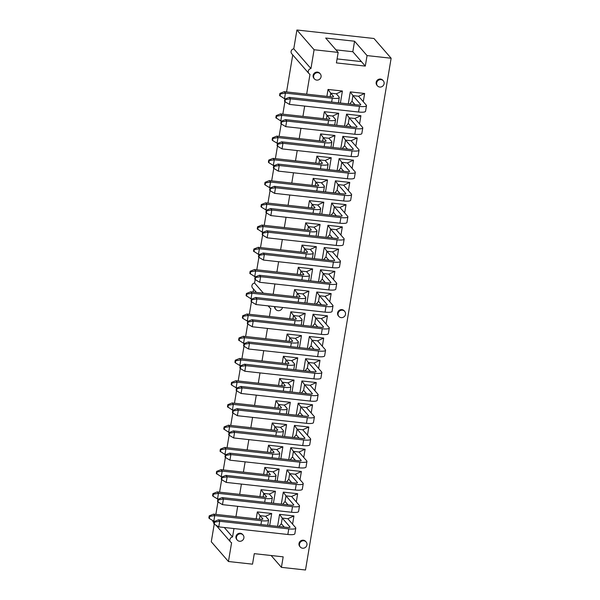 <?xml version="1.0" encoding="UTF-8"?>
<svg xmlns="http://www.w3.org/2000/svg" width="600" height="600" viewBox="0 0 600 600"><rect width="100%" height="100%" fill="white"/><g stroke="black" fill="none" stroke-linecap="round" stroke-linejoin="round"><path stroke-width="0.9" d="M285.532 98.82L284.505 98.708L285.442 93.105L284.197 91.672L331.035 96.833A3.27 0.705 9.5 0 0 333.562 96.562A3.27 0.705 9.5 0 0 333.487 96.368L330.712 93.18L330.12 96.727M326.888 96.375L328.043 89.445L342.405 91.028L336.315 93.802L339.09 96.99A9.09 1.958 -170.5 0 1 339.293 97.523A9.09 1.958 -170.5 0 1 332.28 98.265L285.442 93.105L280.388 93.93L279.915 93.39L284.197 91.672M279.915 93.39L279.562 95.49L284.505 98.708M280.035 96.03L280.388 93.93M281.812 121.058L280.785 120.945L281.722 115.343L280.478 113.903L327.315 119.07A3.27 0.705 9.5 0 0 329.835 118.8A3.27 0.705 9.5 0 0 329.76 118.605L326.993 115.417L326.4 118.965M323.16 118.613L324.322 111.683L338.678 113.265L332.595 116.032L335.362 119.22A9.09 1.958 -170.5 0 1 335.572 119.76A9.09 1.958 -170.5 0 1 328.56 120.502L281.722 115.343L276.66 116.16L276.195 115.62L280.478 113.903M276.195 115.62L275.843 117.727L280.785 120.945M276.315 118.26L276.66 116.16M278.093 143.295L277.065 143.183L278.002 137.58L276.757 136.14L323.595 141.3A3.27 0.705 9.5 0 0 326.115 141.038A3.27 0.705 9.5 0 0 326.04 140.843L323.272 137.655L322.68 141.203M319.44 140.843L320.603 133.92L334.957 135.502L328.875 138.27L331.642 141.458A9.09 1.958 -170.5 0 1 331.853 141.998A9.09 1.958 -170.5 0 1 324.84 142.74L278.002 137.58L272.94 138.398L272.475 137.858L276.757 136.14M272.475 137.858L272.123 139.958L272.587 140.498L277.065 143.183M272.587 140.498L272.94 138.398M274.373 165.532L273.345 165.413L274.282 159.81L273.03 158.377L319.875 163.538A3.27 0.705 9.5 0 0 322.395 163.267A3.27 0.705 9.5 0 0 322.32 163.08L319.553 159.892L318.96 163.44M315.72 163.08L316.882 156.15L331.237 157.733L325.155 160.507L327.923 163.695A9.09 1.958 -170.5 0 1 328.132 164.227A9.09 1.958 -170.5 0 1 321.12 164.97L274.282 159.81L269.22 160.635L268.755 160.095L273.03 158.377M268.755 160.095L268.403 162.195L268.868 162.735L273.345 165.413M268.868 162.735L269.22 160.635M270.653 187.762L269.625 187.65L270.562 182.047L269.31 180.615L316.147 185.775A3.27 0.705 9.5 0 0 318.675 185.505A3.27 0.705 9.5 0 0 318.6 185.31L315.832 182.123L315.233 185.67M312 185.317L313.163 178.387L327.517 179.97L321.435 182.745L324.202 185.933A9.09 1.958 -170.5 0 1 324.413 186.465A9.09 1.958 -170.5 0 1 317.4 187.208L270.562 182.047L265.5 182.865L265.035 182.333L269.31 180.615M265.035 182.333L264.683 184.433L265.147 184.972L269.625 187.65M265.147 184.972L265.5 182.865M266.933 210L265.905 209.888L266.843 204.285L265.59 202.845L312.428 208.005A3.27 0.705 9.5 0 0 314.955 207.743A3.27 0.705 9.5 0 0 314.88 207.548L312.112 204.36L311.513 207.907M308.28 207.548L309.442 200.625L323.798 202.208L317.715 204.975L320.483 208.163A9.09 1.958 -170.5 0 1 320.692 208.702A9.09 1.958 -170.5 0 1 313.68 209.445L266.843 204.285L261.78 205.103L261.308 204.562L265.59 202.845M261.308 204.562L260.962 206.663L261.428 207.202L265.905 209.888M261.428 207.202L261.78 205.103M263.212 232.237L262.185 232.125L263.123 226.522L261.87 225.083L308.707 230.243A3.27 0.705 9.5 0 0 311.235 229.972A3.27 0.705 9.5 0 0 311.16 229.785L308.385 226.597L307.793 230.145M304.56 229.785L305.715 222.855L320.077 224.438L313.987 227.212L316.763 230.4A9.09 1.958 -170.5 0 1 316.972 230.933A9.09 1.958 -170.5 0 1 309.96 231.683L263.123 226.522L258.06 227.34L257.587 226.8L261.87 225.083M257.587 226.8L257.235 228.9L262.185 232.125M257.707 229.44L258.06 227.34M259.485 254.468L258.457 254.355L259.395 248.752L258.15 247.32L304.987 252.48A3.27 0.705 9.5 0 0 307.515 252.21A3.27 0.705 9.5 0 0 307.44 252.015L304.665 248.827L304.072 252.375M300.84 252.022L301.995 245.093L316.358 246.675L310.267 249.45L313.043 252.638A9.09 1.958 -170.5 0 1 313.252 253.17A9.09 1.958 -170.5 0 1 306.24 253.913L259.395 248.752L254.34 249.57L253.868 249.038L258.15 247.32M253.868 249.038L253.515 251.138L258.457 254.355M253.987 251.678L254.34 249.57M255.765 276.705L254.737 276.593L255.675 270.99L254.43 269.55L301.267 274.71A3.27 0.705 9.5 0 0 303.795 274.447A3.27 0.705 9.5 0 0 303.72 274.252L300.945 271.065L300.353 274.612M297.12 274.252L298.275 267.33L312.638 268.913L306.548 271.68L309.322 274.868A9.09 1.958 -170.5 0 1 309.532 275.407A9.09 1.958 -170.5 0 1 302.513 276.15L255.675 270.99L250.62 271.808L250.147 271.267L254.43 269.55M250.147 271.267L249.795 273.368L254.737 276.593M250.267 273.907L250.62 271.808M252.045 298.942L251.017 298.83L251.955 293.228L250.71 291.788L297.548 296.947A3.27 0.705 9.5 0 0 300.067 296.678A3.27 0.705 9.5 0 0 299.993 296.49L297.225 293.303L296.632 296.85M293.4 296.49L294.555 289.56L308.918 291.142L302.827 293.918L305.603 297.105A9.09 1.958 -170.5 0 1 305.805 297.638A9.09 1.958 -170.5 0 1 298.793 298.388L251.955 293.228L246.892 294.045L246.428 293.505L250.71 291.788M246.428 293.505L246.075 295.605L251.017 298.83M246.548 296.145L246.892 294.045M248.325 321.173L247.298 321.06L248.235 315.457L246.99 314.025L293.827 319.185A3.27 0.705 9.5 0 0 296.347 318.915A3.27 0.705 9.5 0 0 296.272 318.72L293.505 315.532L292.913 319.08M289.673 318.728L290.835 311.798L305.19 313.38L299.108 316.155L301.875 319.343A9.09 1.958 -170.5 0 1 302.085 319.875A9.09 1.958 -170.5 0 1 295.072 320.618L248.235 315.457L243.173 316.282L242.708 315.743L246.99 314.025M242.708 315.743L242.355 317.843L242.82 318.382L247.298 321.06M242.82 318.382L243.173 316.282M244.605 343.41L243.577 343.298L244.515 337.695L243.263 336.255L290.108 341.423A3.27 0.705 9.5 0 0 292.627 341.153A3.27 0.705 9.5 0 0 292.553 340.957L289.785 337.77L289.192 341.317M285.952 340.965L287.115 334.035L301.47 335.618L295.388 338.385L298.155 341.572A9.09 1.958 -170.5 0 1 298.365 342.112A9.09 1.958 -170.5 0 1 291.353 342.855L244.515 337.695L239.452 338.513L238.987 337.972L243.263 336.255M238.987 337.972L238.635 340.08L243.577 343.298M239.1 340.612L239.452 338.513M240.885 365.647L239.858 365.535L240.795 359.933L239.542 358.493L286.38 363.653A3.27 0.705 9.5 0 0 288.907 363.39A3.27 0.705 9.5 0 0 288.832 363.195L286.065 360.007L285.472 363.555M282.233 363.195L283.395 356.272L297.75 357.855L291.668 360.623L294.435 363.81A9.09 1.958 -170.5 0 1 294.645 364.35A9.09 1.958 -170.5 0 1 287.632 365.093L240.795 359.933L235.733 360.75L235.267 360.21L239.542 358.493M235.267 360.21L234.915 362.31L235.38 362.85L239.858 365.535M235.38 362.85L235.733 360.75M237.165 387.877L236.138 387.765L237.075 382.163L235.822 380.73L282.66 385.89A3.27 0.705 9.5 0 0 285.188 385.62A3.27 0.705 9.5 0 0 285.112 385.433L282.345 382.245L281.745 385.785M278.513 385.433L279.675 378.502L294.03 380.085L287.947 382.86L290.715 386.048A9.09 1.958 -170.5 0 1 290.925 386.58A9.09 1.958 -170.5 0 1 283.913 387.322L237.075 382.163L232.013 382.987L231.548 382.447L235.822 380.73M231.548 382.447L231.195 384.548L231.66 385.088L236.138 387.765M231.66 385.088L232.013 382.987M233.445 410.115L232.417 410.002L233.355 404.4L232.103 402.967L278.94 408.127A3.27 0.705 9.5 0 0 281.468 407.857A3.27 0.705 9.5 0 0 281.392 407.662L278.618 404.475L278.025 408.022M274.793 407.67L275.955 400.74L290.31 402.322L284.228 405.097L286.995 408.285A9.09 1.958 -170.5 0 1 287.205 408.817A9.09 1.958 -170.5 0 1 280.192 409.56L233.355 404.4L228.292 405.217L227.82 404.685L232.103 402.967M227.82 404.685L227.475 406.785L232.417 410.002M227.94 407.317L228.292 405.217M229.718 432.353L228.69 432.24L229.627 426.638L228.382 425.197L275.22 430.357A3.27 0.705 9.5 0 0 277.748 430.095A3.27 0.705 9.5 0 0 277.673 429.9L274.897 426.713L274.305 430.26M271.072 429.9L272.228 422.978L286.59 424.56L280.5 427.327L283.275 430.515A9.09 1.958 -170.5 0 1 283.485 431.055A9.09 1.958 -170.5 0 1 276.472 431.798L229.627 426.638L224.572 427.455L224.1 426.915L228.382 425.197M224.1 426.915L223.748 429.015L228.69 432.24M224.22 429.555L224.572 427.455M225.998 454.59L224.97 454.47L225.907 448.868L224.663 447.435L271.5 452.595A3.27 0.705 9.5 0 0 274.028 452.325A3.27 0.705 9.5 0 0 273.952 452.138L271.178 448.95L270.585 452.498M267.353 452.138L268.507 445.207L282.87 446.79L276.78 449.565L279.555 452.752A9.09 1.958 -170.5 0 1 279.765 453.285A9.09 1.958 -170.5 0 1 272.752 454.035L225.907 448.868L220.853 449.692L220.38 449.153L224.663 447.435M220.38 449.153L220.028 451.252L224.97 454.47M220.5 451.793L220.853 449.692M222.278 476.82L221.25 476.707L222.188 471.105L220.942 469.673L267.78 474.832A3.27 0.705 9.5 0 0 270.308 474.562A3.27 0.705 9.5 0 0 270.225 474.368L267.457 471.18L266.865 474.728M263.632 474.375L264.788 467.445L279.15 469.028L273.06 471.803L275.835 474.99A9.09 1.958 -170.5 0 1 276.038 475.522A9.09 1.958 -170.5 0 1 269.025 476.265L222.188 471.105L217.125 471.923L216.66 471.39L220.942 469.673M216.66 471.39L216.308 473.49L221.25 476.707M216.78 474.03L217.125 471.923M218.558 499.058L217.53 498.945L218.468 493.342L217.222 491.903L264.06 497.062A3.27 0.705 9.5 0 0 266.58 496.8A3.27 0.705 9.5 0 0 266.505 496.605L263.737 493.418L263.145 496.965M259.905 496.605L261.067 489.683L275.423 491.265L269.34 494.033L272.108 497.22A9.09 1.958 -170.5 0 1 272.317 497.76A9.09 1.958 -170.5 0 1 265.305 498.502L218.468 493.342L213.405 494.16L212.94 493.62L217.222 491.903M212.94 493.62L212.587 495.72L213.053 496.26L217.53 498.945M213.053 496.26L213.405 494.16M214.837 521.295L213.81 521.183L214.748 515.58L213.495 514.14L260.34 519.3A3.27 0.705 9.5 0 0 262.86 519.03A3.27 0.705 9.5 0 0 262.785 518.842L260.017 515.655L259.425 519.202M256.185 518.842L257.347 511.912L271.702 513.495L265.62 516.27L268.388 519.457A9.09 1.958 -170.5 0 1 268.597 519.99A9.09 1.958 -170.5 0 1 261.585 520.74L214.748 515.58L209.685 516.398L209.22 515.857L213.495 514.14M209.22 515.857L208.868 517.957L209.333 518.498L213.81 521.183M209.333 518.498L209.685 516.398M284.873 99.09L289.155 97.373L290.4 98.805L289.462 104.407L284.985 101.73L285.337 99.63L284.873 99.09L284.52 101.19L284.985 101.73M285.337 99.63L290.4 98.805L359.475 106.417A9.09 1.958 -170.5 0 0 366.487 105.675L365.55 111.278A9.09 1.958 -170.5 0 1 358.538 112.02L289.462 104.407M354.96 104.625L352.013 101.235L352.95 95.633L350.28 91.898L364.642 93.48L363.27 101.677M364.642 93.48L358.553 96.248L366.278 105.142A9.09 1.958 -170.5 0 1 366.487 105.675M289.155 97.373L358.23 104.985A3.27 0.705 9.5 0 0 360.75 104.715A3.27 0.705 9.5 0 0 360.675 104.52L352.95 95.633L358.553 96.248M281.153 121.328L285.428 119.61L286.68 121.042L285.743 126.645L281.265 123.968L281.618 121.86L281.153 121.328L280.8 123.427L281.265 123.968M281.618 121.86L286.68 121.042L355.755 128.655A9.09 1.958 -170.5 0 0 362.767 127.913L361.83 133.515A9.09 1.958 -170.5 0 1 354.817 134.257L285.743 126.645M351.233 126.855L348.293 123.472L349.23 117.87L346.56 114.135L360.915 115.718L359.55 123.907M360.915 115.718L354.832 118.485L362.558 127.373A9.09 1.958 -170.5 0 1 362.767 127.913M285.428 119.61L354.51 127.215A3.27 0.705 9.5 0 0 357.03 126.953A3.27 0.705 9.5 0 0 356.955 126.757L349.23 117.87L354.832 118.485M277.433 143.558L281.707 141.84L282.96 143.28L282.022 148.882L277.545 146.197L277.897 144.097L277.433 143.558L277.08 145.657L277.545 146.197M277.897 144.097L282.96 143.28L352.035 150.892A9.09 1.958 -170.5 0 0 359.048 150.142L358.11 155.745A9.09 1.958 -170.5 0 1 351.097 156.495L282.022 148.882M347.513 149.093L344.572 145.71L345.51 140.108L342.84 136.365L357.195 137.947L355.822 146.145M357.195 137.947L351.112 140.722L358.837 149.61A9.09 1.958 -170.5 0 1 359.048 150.142M281.707 141.84L350.782 149.453A3.27 0.705 9.5 0 0 353.31 149.183A3.27 0.705 9.5 0 0 353.235 148.995L345.51 140.108L351.112 140.722M273.705 165.795L277.987 164.078L279.24 165.517L278.303 171.12L273.825 168.435L274.178 166.335L273.705 165.795L273.36 167.895L273.825 168.435M274.178 166.335L279.24 165.517L348.315 173.123A9.09 1.958 -170.5 0 0 355.327 172.38L354.39 177.983A9.09 1.958 -170.5 0 1 347.377 178.725L278.303 171.12M343.793 171.33L340.853 167.94L341.79 162.337L339.12 158.602L353.475 160.185L352.103 168.382M353.475 160.185L347.392 162.96L355.118 171.847A9.09 1.958 -170.5 0 1 355.327 172.38M277.987 164.078L347.062 171.69A3.27 0.705 9.5 0 0 349.59 171.42A3.27 0.705 9.5 0 0 349.515 171.225L341.79 162.337L347.392 162.96M269.985 188.032L274.267 186.315L275.52 187.748L274.582 193.35L270.105 190.672L270.457 188.572L269.985 188.032L269.632 190.132L270.105 190.672M270.457 188.572L275.52 187.748L344.595 195.36A9.09 1.958 -170.5 0 0 351.608 194.618L350.67 200.22A9.09 1.958 -170.5 0 1 343.657 200.962L274.582 193.35M340.072 193.56L337.132 190.178L338.07 184.575L335.4 180.84L349.755 182.422L348.382 190.613M349.755 182.422L343.673 185.19L351.397 194.077A9.09 1.958 -170.5 0 1 351.608 194.618M274.267 186.315L343.343 193.92A3.27 0.705 9.5 0 0 345.87 193.657A3.27 0.705 9.5 0 0 345.795 193.462L338.07 184.575L343.673 185.19M266.265 210.263L270.548 208.545L271.793 209.985L270.855 215.587L266.385 212.903L266.737 210.803L266.265 210.263L265.913 212.37L266.385 212.903M266.737 210.803L271.793 209.985L340.875 217.597A9.09 1.958 -170.5 0 0 347.888 216.847L346.95 222.45A9.09 1.958 -170.5 0 1 339.938 223.2L270.855 215.587M336.353 215.798L333.413 212.415L334.35 206.812L331.68 203.07L346.035 204.653L344.663 212.85M346.035 204.653L339.952 207.428L347.678 216.315A9.09 1.958 -170.5 0 1 347.888 216.847M270.548 208.545L339.623 216.157A3.27 0.705 9.5 0 0 342.15 215.888A3.27 0.705 9.5 0 0 342.075 215.7L334.35 206.812L339.952 207.428M262.545 232.5L266.827 230.782L268.072 232.222L267.135 237.825L262.665 235.14L263.017 233.04L262.545 232.5L262.192 234.6L262.665 235.14M263.017 233.04L268.072 232.222L337.147 239.827A9.09 1.958 -170.5 0 0 344.168 239.085L343.222 244.688A9.09 1.958 -170.5 0 1 336.21 245.43L267.135 237.825M332.632 238.035L329.685 234.645L330.623 229.042L327.952 225.308L342.315 226.89L340.942 235.087M342.315 226.89L336.225 229.665L343.957 238.553A9.09 1.958 -170.5 0 1 344.168 239.085M266.827 230.782L335.903 238.395A3.27 0.705 9.5 0 0 338.43 238.125A3.27 0.705 9.5 0 0 338.355 237.93L330.623 229.042L336.225 229.665M258.825 254.737L263.108 253.02L264.353 254.452L263.415 260.055L258.945 257.377L259.29 255.278L258.825 254.737L258.472 256.837L258.945 257.377M259.29 255.278L264.353 254.452L333.428 262.065A9.09 1.958 -170.5 0 0 340.44 261.322L339.502 266.925A9.09 1.958 -170.5 0 1 332.49 267.668L263.415 260.055M328.913 260.265L325.965 256.882L326.903 251.28L324.233 247.545L338.595 249.127L337.222 257.317M338.595 249.127L332.505 251.895L340.237 260.782A9.09 1.958 -170.5 0 1 340.44 261.322M263.108 253.02L332.183 260.632A3.27 0.705 9.5 0 0 334.702 260.362A3.27 0.705 9.5 0 0 334.627 260.168L326.903 251.28L332.505 251.895M255.105 276.968L259.388 275.25L260.632 276.69L259.695 282.293L255.218 279.608L255.57 277.507L255.105 276.968L254.752 279.075L255.218 279.608M255.57 277.507L260.632 276.69L329.707 284.303A9.09 1.958 -170.5 0 0 336.72 283.56L335.782 289.163A9.09 1.958 -170.5 0 1 328.77 289.905L259.695 282.293M325.192 282.502L322.245 279.12L323.183 273.517L320.513 269.775L334.875 271.358L333.502 279.555M334.875 271.358L328.785 274.132L336.51 283.02A9.09 1.958 -170.5 0 1 336.72 283.56M259.388 275.25L328.462 282.862A3.27 0.705 9.5 0 0 330.983 282.6A3.27 0.705 9.5 0 0 330.907 282.405L323.183 273.517L328.785 274.132M251.385 299.205L255.66 297.487L256.913 298.928L255.975 304.53L251.498 301.845L251.85 299.745L251.385 299.205L251.032 301.305L251.498 301.845M251.85 299.745L256.913 298.928L325.987 306.532A9.09 1.958 -170.5 0 0 333 305.79L332.062 311.392A9.09 1.958 -170.5 0 1 325.05 312.135L255.975 304.53M321.465 304.74L318.525 301.35L319.462 295.748L316.793 292.013L331.155 293.595L329.782 301.793M331.155 293.595L325.065 296.37L332.79 305.257A9.09 1.958 -170.5 0 1 333 305.79M255.66 297.487L324.743 305.1A3.27 0.705 9.5 0 0 327.263 304.83A3.27 0.705 9.5 0 0 327.188 304.642L319.462 295.748L325.065 296.37M247.665 321.442L251.94 319.725L253.192 321.157L252.255 326.76L247.778 324.082L248.13 321.983L247.665 321.442L247.312 323.543L247.778 324.082M248.13 321.983L253.192 321.157L322.267 328.77A9.09 1.958 -170.5 0 0 329.28 328.028L328.343 333.63A9.09 1.958 -170.5 0 1 321.33 334.373L252.255 326.76M317.745 326.978L314.805 323.587L315.743 317.985L313.072 314.25L327.428 315.832L326.062 324.022M327.428 315.832L321.345 318.6L329.07 327.495A9.09 1.958 -170.5 0 1 329.28 328.028M251.94 319.725L321.015 327.337A3.27 0.705 9.5 0 0 323.543 327.067A3.27 0.705 9.5 0 0 323.468 326.873L315.743 317.985L321.345 318.6M243.945 343.68L248.22 341.962L249.472 343.395L248.535 348.998L244.058 346.32L244.41 344.212L243.945 343.68L243.593 345.78L244.058 346.32M244.41 344.212L249.472 343.395L318.548 351.007A9.09 1.958 -170.5 0 0 325.56 350.265L324.623 355.868A9.09 1.958 -170.5 0 1 317.61 356.61L248.535 348.998M314.025 349.207L311.085 345.825L312.022 340.222L309.353 336.487L323.707 338.062L322.335 346.26M323.707 338.062L317.625 340.837L325.35 349.725A9.09 1.958 -170.5 0 1 325.56 350.265M248.22 341.962L317.295 349.567A3.27 0.705 9.5 0 0 319.822 349.305A3.27 0.705 9.5 0 0 319.748 349.11L312.022 340.222L317.625 340.837M240.218 365.91L244.5 364.192L245.752 365.632L244.815 371.235L240.337 368.55L240.69 366.45L240.218 365.91L239.873 368.01L240.337 368.55M240.69 366.45L245.752 365.632L314.827 373.245A9.09 1.958 -170.5 0 0 321.84 372.495L320.903 378.097A9.09 1.958 -170.5 0 1 313.89 378.847L244.815 371.235M310.305 371.445L307.365 368.062L308.303 362.46L305.632 358.718L319.987 360.3L318.615 368.498M319.987 360.3L313.905 363.075L321.63 371.962A9.09 1.958 -170.5 0 1 321.84 372.495M244.5 364.192L313.575 371.805A3.27 0.705 9.5 0 0 316.103 371.535A3.27 0.705 9.5 0 0 316.028 371.347L308.303 362.46L313.905 363.075M236.498 388.147L240.78 386.43L242.025 387.87L241.087 393.472L236.618 390.787L236.97 388.688L236.498 388.147L236.145 390.248L236.618 390.787M236.97 388.688L242.025 387.87L311.108 395.475A9.09 1.958 -170.5 0 0 318.12 394.732L317.183 400.335A9.09 1.958 -170.5 0 1 310.17 401.077L241.087 393.472M306.585 393.683L303.645 390.293L304.582 384.69L301.913 380.955L316.267 382.538L314.895 390.735M316.267 382.538L310.185 385.312L317.91 394.2A9.09 1.958 -170.5 0 1 318.12 394.732M240.78 386.43L309.855 394.043A3.27 0.705 9.5 0 0 312.382 393.772A3.27 0.705 9.5 0 0 312.308 393.577L304.582 384.69L310.185 385.312M232.778 410.385L237.06 408.668L238.305 410.1L237.368 415.702L232.897 413.025L233.25 410.918L232.778 410.385L232.425 412.485L232.897 413.025M233.25 410.918L238.305 410.1L307.388 417.713A9.09 1.958 -170.5 0 0 314.4 416.97L313.462 422.572A9.09 1.958 -170.5 0 1 306.442 423.315L237.368 415.702M302.865 415.912L299.918 412.53L300.855 406.928L298.192 403.192L312.548 404.775L311.175 412.965M312.548 404.775L306.465 407.543L314.19 416.43A9.09 1.958 -170.5 0 1 314.4 416.97M237.06 408.668L306.135 416.272A3.27 0.705 9.5 0 0 308.663 416.01A3.27 0.705 9.5 0 0 308.587 415.815L300.855 406.928L306.465 407.543M229.058 432.615L233.34 430.897L234.585 432.338L233.647 437.94L229.178 435.255L229.522 433.155L229.058 432.615L228.705 434.715L229.178 435.255M229.522 433.155L234.585 432.338L303.66 439.95A9.09 1.958 -170.5 0 0 310.673 439.2L309.735 444.803A9.09 1.958 -170.5 0 1 302.722 445.553L233.647 437.94M299.145 438.15L296.197 434.768L297.135 429.165L294.465 425.423L308.827 427.005L307.455 435.202M308.827 427.005L302.737 429.78L310.47 438.668A9.09 1.958 -170.5 0 1 310.673 439.2M233.34 430.897L302.415 438.51A3.27 0.705 9.5 0 0 304.942 438.24A3.27 0.705 9.5 0 0 304.86 438.053L297.135 429.165L302.737 429.78M225.337 454.853L229.62 453.135L230.865 454.575L229.928 460.178L225.45 457.493L225.803 455.393L225.337 454.853L224.985 456.952L225.45 457.493M225.803 455.393L230.865 454.575L299.94 462.18A9.09 1.958 -170.5 0 0 306.952 461.438L306.015 467.04A9.09 1.958 -170.5 0 1 299.002 467.783L229.928 460.178M295.425 460.388L292.478 456.998L293.415 451.395L290.745 447.66L305.108 449.243L303.735 457.44M305.108 449.243L299.017 452.018L306.743 460.905A9.09 1.958 -170.5 0 1 306.952 461.438M229.62 453.135L298.695 460.748A3.27 0.705 9.5 0 0 301.215 460.478A3.27 0.705 9.5 0 0 301.14 460.283L293.415 451.395L299.017 452.018M221.618 477.09L225.892 475.373L227.145 476.805L226.208 482.408L221.73 479.73L222.083 477.63L221.618 477.09L221.265 479.19L221.73 479.73M222.083 477.63L227.145 476.805L296.22 484.418A9.09 1.958 -170.5 0 0 303.233 483.675L302.295 489.278A9.09 1.958 -170.5 0 1 295.282 490.02L226.208 482.408M291.697 482.618L288.757 479.235L289.695 473.632L287.025 469.897L301.388 471.48L300.015 479.67M301.388 471.48L295.298 474.248L303.022 483.135A9.09 1.958 -170.5 0 1 303.233 483.675M225.892 475.373L294.975 482.985A3.27 0.705 9.5 0 0 297.495 482.715A3.27 0.705 9.5 0 0 297.42 482.52L289.695 473.632L295.298 474.248M217.897 499.32L222.173 497.603L223.425 499.043L222.487 504.645L218.01 501.96L218.362 499.86L217.897 499.32L217.545 501.428L218.01 501.96M218.362 499.86L223.425 499.043L292.5 506.655A9.09 1.958 -170.5 0 0 299.513 505.905L298.575 511.507A9.09 1.958 -170.5 0 1 291.562 512.257L222.487 504.645M287.978 504.855L285.038 501.472L285.975 495.87L283.305 492.127L297.66 493.71L296.295 501.908M297.66 493.71L291.577 496.485L299.303 505.373A9.09 1.958 -170.5 0 1 299.513 505.905M222.173 497.603L291.255 505.215A3.27 0.705 9.5 0 0 293.775 504.945A3.27 0.705 9.5 0 0 293.7 504.757L285.975 495.87L291.577 496.485M214.178 521.558L218.452 519.84L219.705 521.28L218.767 526.882L214.29 524.197L214.642 522.097L214.178 521.558L213.825 523.658L214.29 524.197M214.642 522.097L219.705 521.28L288.78 528.885A9.09 1.958 -170.5 0 0 295.793 528.143L294.855 533.745A9.09 1.958 -170.5 0 1 287.843 534.487L218.767 526.882M284.257 527.092L281.317 523.702L279 526.515M277.575 526.357L279.585 514.365L293.94 515.947L287.858 518.722L295.582 527.61A9.09 1.958 -170.5 0 1 295.793 528.143M218.452 519.84L287.528 527.452A3.27 0.705 9.5 0 0 290.055 527.183A3.27 0.705 9.5 0 0 289.98 526.987L282.255 518.1L281.317 523.702M292.755 54.915L286.56 91.927M284.925 101.663L282.832 114.165M281.205 123.892L279.112 136.403M277.485 146.13L275.392 158.64M273.765 168.368L271.673 180.87M270.045 190.605L267.952 203.108M266.325 212.835L264.233 225.345M262.605 235.072L260.513 247.575M258.885 257.31L256.793 269.812M255.165 279.54L254.58 283.035A3.053 2.888 139 0 0 252.548 287.97L256.418 292.418M263.4 293.19L254.58 283.035M273.173 294.263L274.897 283.965M276.892 272.025L278.618 261.735M280.612 249.795L282.337 239.498M284.332 227.558L286.058 217.26M288.06 205.32L289.778 195.03M291.78 183.09L293.498 172.792M295.5 160.852L297.218 150.555M299.22 138.615L300.945 128.317M302.94 116.385L304.665 106.087M306.66 94.148L309.99 74.265A3.053 2.888 -41 0 1 310.942 68.573L314.093 49.748L296.918 30L293.767 48.818A3.053 2.888 -41 0 0 291.743 53.752L308.91 73.508M274.5 306.57A3.863 3.652 139 0 0 275.362 308.94L275.85 309.495A3.863 3.652 -41 0 1 275.032 306.63M269.04 305.97A3.053 2.888 139 0 0 270.795 308.475L269.452 316.5M367.058 55.59L365.303 66.09L336.405 62.91L338.168 52.403L325.68 38.04L354.57 41.22L367.058 55.59L391.132 58.238L305.498 570L281.415 567.345L283.178 556.845L254.288 553.658L252.525 564.165L228.45 561.51L231.6 542.692A3.053 2.888 -41 0 1 232.553 537L233.962 528.555M235.965 516.615L237.69 506.317M239.685 494.377L241.41 484.088M243.405 472.147L245.13 461.85M247.125 449.91L248.85 439.612M250.845 427.673L252.57 417.382M254.565 405.442L256.29 395.145M258.293 383.205L260.01 372.907M262.013 360.968L263.73 350.67M265.733 338.73L267.457 328.44M338.168 52.403L314.093 49.748M281.303 504.12L283.305 492.127M288.743 459.653L290.745 447.66M296.183 415.178L298.192 403.192M303.623 370.71L305.632 358.718M311.062 326.235L313.072 314.25M318.51 281.767L320.513 269.775M325.95 237.3L327.952 225.308M333.39 192.825L335.4 180.84M340.83 148.358L342.84 136.365M348.278 103.882L350.28 91.898M271.702 513.495L269.7 525.487M279.15 469.028L277.14 481.02M286.59 424.56L284.58 436.545M294.03 380.085L292.028 392.077M301.47 335.618L299.468 347.603M308.918 291.142L306.907 303.135M316.358 246.675L314.347 258.668M323.798 202.208L321.788 214.192M331.237 157.733L329.235 169.725M338.678 113.265L336.675 125.25M342.405 91.028L340.395 103.02M334.957 135.502L332.955 147.488M327.517 179.97L325.515 191.955M320.077 224.438L318.067 236.43M312.638 268.913L310.627 280.897M305.19 313.38L303.188 325.373M297.75 357.855L295.748 369.84M290.31 402.322L288.3 414.308M282.87 446.79L280.86 458.783M275.423 491.265L273.42 503.25M344.558 126.12L346.56 114.135M337.11 170.595L339.12 158.602M329.67 215.062L331.68 203.07M322.23 259.53L324.233 247.545M314.79 304.005L316.793 292.013M307.343 348.472L309.353 336.487M299.903 392.947L301.913 380.955M292.462 437.415L294.465 425.423M285.022 481.882L287.025 469.897M293.94 515.947L292.567 524.145M320.265 73.852L319.778 73.29A3.863 3.652 139 0 0 313.597 74.13A3.863 3.652 139 0 0 313.942 78.352L314.43 78.915A3.863 3.652 -41 0 1 314.955 73.627A3.863 3.652 -41 0 1 320.61 78.075A3.863 3.652 -41 0 1 314.43 78.915M383.295 80.797L382.808 80.235A3.863 3.652 139 0 0 376.627 81.075A3.863 3.652 139 0 0 376.98 85.297L377.468 85.86A3.863 3.652 -41 0 1 377.985 80.573A3.863 3.652 -41 0 1 383.647 85.02A3.863 3.652 -41 0 1 377.468 85.86M344.715 311.377L344.228 310.815A3.863 3.652 139 0 0 338.048 311.655A3.863 3.652 139 0 0 338.392 315.885L338.88 316.44A3.863 3.652 -41 0 1 339.405 311.153A3.863 3.652 -41 0 1 345.06 315.6A3.863 3.652 -41 0 1 338.88 316.44M243.09 535.013L242.603 534.45A3.863 3.652 139 0 0 236.423 535.298A3.863 3.652 139 0 0 236.775 539.52L237.263 540.082A3.863 3.652 -41 0 1 237.78 534.787A3.863 3.652 -41 0 1 243.442 539.235A3.863 3.652 -41 0 1 237.263 540.082M306.127 541.957L305.64 541.395A3.863 3.652 139 0 0 299.46 542.243A3.863 3.652 139 0 0 299.805 546.465L300.293 547.028A3.863 3.652 -41 0 1 300.817 541.732A3.863 3.652 -41 0 1 306.48 546.18A3.863 3.652 -41 0 1 300.293 547.028M253.56 289.125L253.065 292.05M251.438 301.778L249.345 314.28M247.718 324.015L245.625 336.517M243.998 346.245L241.905 358.755M240.278 368.483L238.185 380.993M236.558 390.72L234.465 403.222M232.837 412.957L230.745 425.46M229.118 435.188L227.025 447.697M225.397 457.425L223.305 469.928M221.67 479.662L219.577 492.165M217.95 501.893L215.858 514.403M232.553 537L224.28 527.49M391.132 58.238L373.965 38.49L296.918 30M214.23 524.13L211.282 541.763L228.45 561.51M213.952 522.87L213.353 522.18A3.053 2.888 -41 0 1 212.685 520.5M310.942 68.573L293.767 48.818M360.892 61.02L360.803 61.537M354.57 41.22L352.815 51.727L361.395 61.605L337.072 58.92M271.132 555.518L281.415 567.345M352.815 51.727L335.962 49.867M361.395 61.605L365.303 66.09M336.315 93.802L330.712 93.18L328.043 89.445M332.595 116.032L326.993 115.417L324.322 111.683M328.875 138.27L323.272 137.655L320.603 133.92M325.155 160.507L319.553 159.892L316.882 156.15M321.435 182.745L315.832 182.123L313.163 178.387M317.715 204.975L312.112 204.36L309.442 200.625M313.987 227.212L308.385 226.597L305.715 222.855M310.267 249.45L304.665 248.827L301.995 245.093M306.548 271.68L300.945 271.065L298.275 267.33M302.827 293.918L297.225 293.303L294.555 289.56M299.108 316.155L293.505 315.532L290.835 311.798M295.388 338.385L289.785 337.77L287.115 334.035M291.668 360.623L286.065 360.007L283.395 356.272M287.947 382.86L282.345 382.245L279.675 378.502M284.228 405.097L278.618 404.475L275.955 400.74M280.5 427.327L274.897 426.713L272.228 422.978M276.78 449.565L271.178 448.95L268.507 445.207M273.06 471.803L267.457 471.18L264.788 467.445M269.34 494.033L263.737 493.418L261.067 489.683M265.62 516.27L260.017 515.655L257.347 511.912M349.702 104.04L352.013 101.235M345.983 126.278L348.293 123.472M342.255 148.515L344.572 145.71M338.535 170.745L340.853 167.94M334.815 192.983L337.132 190.178M331.095 215.22L333.413 212.415M327.375 237.458L329.685 234.645M323.655 259.688L325.965 256.882M319.935 281.925L322.245 279.12M316.215 304.163L318.525 301.35M312.495 326.392L314.805 323.587M308.767 348.63L311.085 345.825M305.048 370.868L307.365 368.062M301.327 393.097L303.645 390.293M297.608 415.335L299.918 412.53M293.888 437.572L296.197 434.768M290.168 459.81L292.478 456.998M286.447 482.04L288.757 479.235M282.728 504.278L285.038 501.472M287.858 518.722L282.255 518.1L279.585 514.365M282.472 307.447A3.863 3.652 -41 0 1 275.85 309.495M331.65 102.052L332.28 98.265M327.93 124.29L328.56 120.502M324.21 146.528L324.84 142.74M320.49 168.757L321.12 164.97M316.763 190.995L317.4 187.208M313.043 213.233L313.68 209.445M309.322 235.462L309.96 231.683M305.603 257.7L306.24 253.913M301.882 279.938L302.513 276.15M298.163 302.168L298.793 298.388M294.442 324.405L295.072 320.618M290.722 346.642L291.353 342.855M287.002 368.88L287.632 365.093M283.275 391.11L283.913 387.322M279.555 413.347L280.192 409.56M275.835 435.585L276.472 431.798M272.115 457.815L272.752 454.035M268.395 480.053L269.025 476.265M264.675 502.29L265.305 498.502M260.955 524.52L261.585 520.74M358.538 112.02L359.475 106.417M354.817 134.257L355.755 128.655M351.097 156.495L352.035 150.892M347.377 178.725L348.315 173.123M343.657 200.962L344.595 195.36M339.938 223.2L340.875 217.597M336.21 245.43L337.147 239.827M332.49 267.668L333.428 262.065M328.77 289.905L329.707 284.303M325.05 312.135L325.987 306.532M321.33 334.373L322.267 328.77M317.61 356.61L318.548 351.007M313.89 378.847L314.827 373.245M310.17 401.077L311.108 395.475M306.442 423.315L307.388 417.713M302.722 445.553L303.66 439.95M299.002 467.783L299.94 462.18M295.282 490.02L296.22 484.418M291.562 512.257L292.5 506.655M287.843 534.487L288.78 528.885M339.293 97.523L338.415 102.802M335.572 119.76L334.695 125.032M331.853 141.998L330.975 147.27M328.132 164.227L327.248 169.507M324.413 186.465L323.528 191.738M320.692 208.702L319.808 213.975M316.972 230.933L316.087 236.212M313.252 253.17L312.368 258.442M309.532 275.407L308.647 280.68M305.805 297.638L304.928 302.918M302.085 319.875L301.207 325.155M298.365 342.112L297.48 347.385M294.645 364.35L293.76 369.623M290.925 386.58L290.04 391.86M287.205 408.817L286.32 414.09M283.485 431.055L282.6 436.327M279.765 453.285L278.88 458.565M276.038 475.522L275.16 480.795M272.317 497.76L271.44 503.033M268.597 519.99L267.712 525.27M268.11 305.865L269.722 307.718M216 525.217L230.528 541.935"/></g></svg>
